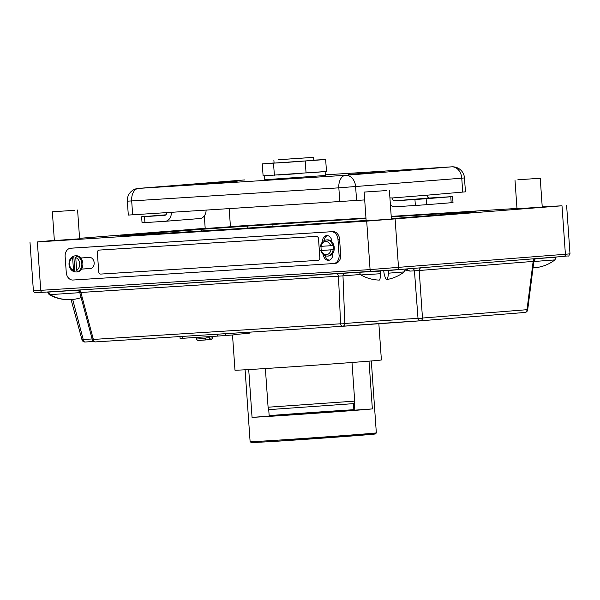 <?xml version="1.0" encoding="UTF-8"?>
<svg xmlns="http://www.w3.org/2000/svg" width="600" height="600" viewBox="0 0 600 600"><rect width="100%" height="100%" fill="white"/><g stroke="black" fill="none" stroke-linecap="round" stroke-linejoin="round"><path stroke-width="0.9" d="M233.895 333.15L234.015 334.868L217.5 336.105L180.105 338.452L179.97 336.562M205.56 339.9L209.032 339.72L209.55 337.665L205.875 337.942L205.358 339.99L199.53 340.312M249.195 333.308A73.387 0.593 -4 0 0 233.993 334.627M360.293 274.515L342.983 275.858A3.037 2.603 85.2 0 1 344.715 273.195M406.013 268.98L409.942 271.103L405.322 270.09M542.243 207.038L516.998 208.8M391.403 219.075L366.157 220.837M79.605 238.785L54.36 240.555M230.445 226.755L205.2 228.517M72.675 299.452L83.227 339.517A49.14 0.398 176 0 1 92.82 338.918M542.227 206.835L562.005 205.792L366.697 221.123L37.358 241.942L54.345 240.33M230.43 226.553L365.962 217.98M391.215 216.382L516.975 208.433M79.575 238.32L205.185 228.308M366.127 220.417A77.94 0.63 -4 0 0 348.923 221.655L126.083 235.748A77.94 0.63 -4 0 0 127.297 235.553A77.94 0.63 -4 0 0 120.375 235.778L201.728 229.282A77.94 0.63 -4 0 0 247.688 226.042L365.993 218.43M391.245 216.833L470.528 211.958A77.94 0.63 -4 0 0 469.312 212.153A77.94 0.63 -4 0 0 476.235 211.928L394.882 218.415A77.94 0.63 -4 0 0 391.373 218.655M336.697 273.705A3.037 1.935 -93.6 0 1 338.49 276.173L80.873 292.462L93.36 339.428L340.575 323.79L338.49 276.173L342.983 275.858L344.827 323.49A49.14 0.398 176 0 1 418.013 318.345L414.442 270.832L419.205 270.502L422.475 318.03L527.018 309.69L533.153 261.413L533.88 261.127C534.78 259.222 535.635 258.353 536.445 258.532M80.745 292.44L80.873 292.462A3.037 1.935 86.4 0 0 79.073 289.995M412.537 268.462A3.037 2.468 -93.4 0 1 414.442 270.832L409.942 271.103M420.945 267.795A3.037 2.34 -94.6 0 0 419.205 270.502L533.153 261.413A3.037 2.34 -94.6 0 1 534.893 258.697M202.905 337.028L196.868 337.41M209.032 339.72L209.04 339.72C212.347 338.962 210.705 340.808 212.572 337.913L212.468 336.428M80.76 257.993L89.483 257.438A5.565 4.298 85.4 0 1 94.155 262.718A5.565 4.298 85.4 0 1 90.315 268.545A5.565 4.298 85.4 0 1 90.255 268.545L81.532 269.1M72.18 248.115A7.973 6.15 85.4 0 1 72.255 248.108A7.973 6.15 85.4 0 1 72.338 248.1L332.88 231.63A7.973 6.15 85.4 0 1 339.577 239.19L340.688 255.09A7.973 6.15 85.4 0 1 335.183 263.423A7.973 6.15 85.4 0 1 335.108 263.43L333.66 263.543M331.275 231.757A7.973 6.15 85.4 0 1 337.972 239.317L339.082 255.218A7.973 6.15 85.4 0 1 333.577 263.55A7.973 6.15 85.4 0 1 333.502 263.558L72.953 280.035A7.973 6.15 85.4 0 1 66.262 272.468L65.145 256.567A7.973 6.15 85.4 0 1 70.65 248.235A7.973 6.15 85.4 0 1 70.733 248.228L332.88 231.63M322.493 241.882A6.075 4.688 85.4 0 1 326.692 235.59A6.075 4.688 85.4 0 1 331.853 241.35L331.882 241.8M332.7 253.53L332.73 253.972A6.075 4.688 85.4 0 1 328.538 260.325A6.075 4.688 85.4 0 1 323.385 254.67M90.675 268.493L81.555 269.07M329.332 260.168A6.075 4.688 85.4 0 1 325.185 255.728M324.112 240.615A6.075 4.688 85.4 0 1 327.502 235.62M98.708 271.673A2.527 1.95 -94.6 0 0 100.83 274.072L318.06 260.34A2.527 1.95 -94.6 0 0 318.082 260.34A2.527 1.95 -94.6 0 0 319.83 257.692L318.51 238.755A2.527 1.95 -94.6 0 0 316.41 236.347L99.18 250.087A2.527 1.95 -94.6 0 0 99.157 250.087A2.527 1.95 -94.6 0 0 99.142 250.087A2.527 1.95 -94.6 0 0 99.127 250.087A2.527 1.95 -94.6 0 0 97.38 252.735L98.708 271.673M318.082 260.34L318.112 260.332A2.527 1.95 -94.6 0 0 318.112 260.332A2.527 1.95 -94.6 0 0 319.86 257.685L318.532 238.748A2.527 1.95 -94.6 0 0 316.38 236.347L99.18 250.087M74.903 271.808L74.37 271.815C71.25 270.743 69.465 268.252 69.008 264.337C68.918 260.392 70.35 257.692 73.297 256.237L73.808 256.163L74.903 271.808A8.1 6.248 -94.6 0 0 76.552 271.957A8.1 6.248 -94.6 0 0 78.015 271.612L77.7 271.635A8.1 6.248 -94.6 0 0 81.825 263.52A8.1 6.248 -94.6 0 0 76.605 255.99L75.75 257.647A6.577 5.077 85.4 0 1 79.695 263.67A6.577 5.077 85.4 0 1 76.62 270.135L75.75 257.647M74.58 271.83L73.508 270.33A6.577 5.077 85.4 0 1 69.562 264.308A6.577 5.077 85.4 0 1 72.63 257.843L73.508 270.33M76.552 271.957L77.265 271.905A8.1 6.248 -94.6 0 0 82.852 263.438A8.1 6.248 -94.6 0 0 75.975 255.757L75.27 255.817A8.1 6.248 -94.6 0 0 73.808 256.163M76.605 255.99L76.92 255.968A8.1 6.248 -94.6 0 0 75.27 255.817M72.63 257.843L73.485 256.192M76.62 270.135L77.7 271.635M321.12 246.337A8.1 6.248 -94.6 0 0 321.06 248.385A8.1 6.248 -94.6 0 0 321.413 250.433L333.472 249.667A8.1 6.248 -94.6 0 0 333.532 247.597A8.1 6.248 -94.6 0 0 333.188 245.55L332.865 245.572A8.1 6.248 -94.6 0 0 326.332 239.94L327.36 239.865A8.1 6.248 -94.6 0 1 334.237 247.538A8.1 6.248 -94.6 0 1 328.65 256.005L327.623 256.087A8.1 6.248 -94.6 0 0 333.15 249.69L330.968 249.847A6.577 5.077 85.4 0 1 326.475 254.655A6.577 5.077 85.4 0 1 321.345 250.455L330.968 249.847M330.683 245.73L321.06 246.337A6.577 5.077 85.4 0 1 325.553 241.53A6.577 5.077 85.4 0 1 330.683 245.73L332.865 245.572M232.515 334.987L234.975 370.192A73.387 0.593 -4 0 0 261.645 368.782A73.387 0.593 -4 0 0 339.442 363.428A73.387 0.593 -4 0 0 381.39 359.955L378.847 323.587M372.36 408.915A63.262 0.51 -4 0 1 271.418 416.235A63.262 0.51 -4 0 1 252.053 417.368L372.36 408.915L369.015 361.147M269.183 416.115L268.665 408.697A2.527 2.385 87.3 0 1 268.087 407.213L265.38 368.55M353.445 403.717L353.88 409.95L269.168 415.875M353.865 409.695A63.262 0.51 -4 0 0 351.653 409.838A63.262 0.51 -4 0 0 269.153 415.62M268.087 407.213L354.705 401.13L351.998 362.483M354.705 401.13A2.527 2.438 84.3 0 1 354.322 402.683L354.84 410.107M252.053 417.368L248.715 369.577M74.715 210.292L52.35 211.792L74.715 210.292M68.032 299.632A38.805 38.648 -88.8 0 1 49.155 294.63L47.535 291.99M48.307 291.945L49.927 294.645A38.805 38.58 90.3 0 0 81.165 297.615M517.868 179.767L540.232 178.275L517.868 179.767M532.972 267.862A38.805 38.648 91.2 0 0 554.933 259.897L556.155 257.002M383.678 270.502L384.015 273.142A38.805 4.005 -94 0 0 386.752 279.555A38.805 4.005 -94 0 0 388.44 273.18L388.395 270.353M386.513 190.575L364.147 192.075L386.513 190.575M380.535 270.907L380.61 273.728A38.805 3.262 86 0 1 379.252 280.087A38.985 38.985 0 0 1 360.877 274.935L380.61 273.728M284.085 159.352L306.278 157.86L284.085 159.352M278.407 159.712L313.627 157.35L278.407 159.712M273.877 160.132L274.087 163.11L287.257 162.345L313.837 160.328L313.627 157.35M274.072 162.953L262.267 163.898L263.1 175.822L264.517 175.748L264.757 179.738L325.388 175.5L325.11 171.585M264.48 175.762L326.49 171.472L325.657 159.547L313.822 160.132M237.15 181.282L201.045 183.705L237.15 181.282M384.457 171.968L348.353 174.39L384.457 171.968M420.923 198.952L436.373 197.82L420.923 198.952M262.267 163.898L325.657 159.547M278.362 175.005L302.07 173.377M264.517 175.748L272.947 175.343M414.945 199.522L426.135 198.728L426.555 204.69L415.365 205.485L414.945 199.522L394.785 200.798A2.993 2.302 85.4 0 1 392.303 197.962L389.925 197.903M364.695 199.92L128.31 215.077L127.335 201.165L131.685 200.933L132.66 214.853M244.725 179.925A11.955 7.605 -93.6 0 0 244.642 179.933A11.955 11.955 0 0 0 244.447 179.947A11.955 9.225 -94.6 0 1 244.567 179.94A11.955 7.605 -93.6 0 1 244.642 179.933L138.428 188.407L345.577 175.305L451.717 166.837A11.955 9.225 85.4 0 1 461.752 178.185L464.475 177.93L465.45 191.843L427.05 195.188A2.993 2.302 85.4 0 0 429.525 198.022L394.785 200.798M141.623 216.772L144.517 216.623L144.938 222.585L142.042 222.735L141.623 216.772L165.84 214.822M144.938 222.585L165.097 221.31A8.97 6.915 -94.6 0 0 165.15 221.31A8.97 6.915 -94.6 0 0 171.368 212.4M165.21 221.303L199.845 218.535A8.97 6.915 -94.6 0 0 199.897 218.535A8.97 6.915 -94.6 0 0 206.115 210.202M166.748 212.692A2.993 2.302 85.4 0 1 164.685 215.347L144.517 216.623M165.705 214.928L157.837 215.558L165.442 215.115M390.397 204.697A8.97 6.915 -94.6 0 0 395.197 206.76L415.365 205.485M452.588 196.597L453.007 202.56L451.192 202.725L450.772 196.763L452.588 196.597L429.525 198.022M426.555 204.69L451.192 202.725M426.135 198.728L450.772 196.763M308.64 172.898L323.918 171.675M305.228 161.175L306.067 173.1M273.532 163.35L274.373 175.275M209.58 338.175L212.572 337.913M205.365 339.99C201.045 339.765 197.715 341.835 196.417 339.045L205.913 338.445M85.133 342.015A3.037 1.74 -93.7 0 1 85.117 342.015A3.037 1.74 -93.7 0 1 83.227 339.517L81.99 339.765A3.037 3.037 0 0 0 85.117 342.015L93.668 341.475M342.653 326.272A3.037 3.037 0 0 0 342.697 326.272A3.037 2.362 85.4 0 1 342.668 326.272A3.037 1.935 86.4 0 1 342.653 326.272L95.43 341.91A3.037 1.935 -93.6 0 0 95.453 341.903L342.63 326.272A3.037 1.935 86.4 0 1 340.575 323.79A3.037 0.578 177.1 0 0 344.827 323.49A3.037 2.362 85.4 0 1 342.697 326.272L420.315 320.812A3.037 2.167 86.5 0 1 418.013 318.345A3.037 0.608 -3.5 0 0 422.475 318.03A3.037 2.34 85.4 0 1 420.368 320.812L524.91 312.465A3.037 3.037 0 0 0 527.685 309.803L527.018 309.69A3.037 2.34 85.4 0 1 524.91 312.465A3.037 2.34 85.4 0 1 524.88 312.472L420.397 320.805M420.315 320.812A3.037 3.037 0 0 0 420.368 320.812A3.037 2.34 85.4 0 1 420.338 320.812A3.037 2.167 86.5 0 1 420.315 320.812A52.155 0.42 -4 0 0 342.728 326.265M371.483 271.507L42.172 292.327A2.025 1.29 -93.6 0 1 42.157 292.327L35.498 292.695C34.725 292.89 34.02 292.26 33.39 290.798L370.08 269.587L565.395 254.265A2.025 1.56 85.4 0 1 564 256.38A2.025 1.56 85.4 0 1 563.977 256.38L397.132 269.692A2.025 1.56 -94.6 0 0 398.513 267.577L395.123 219.112M562.005 205.792L565.395 254.265L570 253.837C567.33 257.558 571.05 255.188 564 256.38L397.11 269.692A2.025 1.56 -94.6 0 1 397.095 269.692L371.505 271.5A2.025 1.29 -93.6 0 1 371.498 271.507A2.025 1.29 -93.6 0 1 370.08 269.587L366.697 221.123M397.11 269.692L42.157 292.327A2.025 1.29 -93.6 0 1 40.748 290.415L37.358 241.942M461.783 213.263L461.722 212.377M176.542 232.695L176.438 231.12M201.855 231.09L201.728 229.282M247.837 228.188L247.688 226.042M273.015 226.59L272.858 224.317M93.36 339.428L92.302 339.638A3.037 3.037 0 0 0 95.43 341.91A3.037 1.935 -93.6 0 1 93.36 339.428M225.892 335.513L225.765 333.668M217.5 336.105L217.365 334.2M182.273 338.332L182.137 336.428M337.972 239.317L339.577 239.19M70.733 248.228L72.338 248.1M339.082 255.218L340.688 255.09M273.112 440.467A63.262 0.51 -4 0 0 340.178 435.847A63.262 0.51 -4 0 0 376.335 432.855L375.63 433.897L366.87 434.79L273.817 441.428L251.438 442.65L250.118 441.683A63.262 0.51 -4 0 0 273.112 440.467M358.207 434.79A62.25 0.503 176 0 1 358.793 435.442A62.25 0.503 176 0 1 273.825 441.428M77.535 290.19L48.323 292.103M49.927 294.645L80.79 292.59M533.13 261.577L554.933 259.897M556.17 257.153L535.65 258.757M386.752 279.555A38.985 38.985 0 0 0 404.168 271.913L388.44 273.18M388.403 270.54L405.382 269.032M359.272 272.28L380.55 271.095M464.475 177.93A11.955 11.955 0 0 0 451.793 166.83A11.955 7.605 -93.6 0 0 451.717 166.837L325.335 174.833L451.793 166.83A11.955 7.605 -93.6 0 1 452.213 166.822M462.728 192.097L461.752 178.185L338.835 187.837L339.803 201.75M356.595 200.565L355.62 186.653A11.955 9.225 -94.6 0 0 345.577 175.305A11.955 7.605 -93.6 0 0 338.835 187.837L131.685 200.933A11.955 7.605 -93.6 0 1 138.428 188.407A11.955 9.225 85.4 0 0 138.315 188.415A11.955 11.955 0 0 0 127.335 201.165M392.303 197.962L427.05 195.188M138.315 188.415L244.447 179.947A11.955 9.225 -94.6 0 0 244.335 179.955M196.417 339.045L196.305 337.447M33.39 290.798L30 242.333M570 253.837L566.61 205.373M469.35 212.655L469.312 212.153M76.808 290.093C77.1 290.618 77.407 288.795 79.718 292.327L92.302 339.638M71.078 299.58L81.99 339.765M527.685 309.803L533.88 261.127M70.65 248.235L72.255 248.108M333.577 263.55L335.183 263.423M326.332 239.94C323.145 240.428 321.188 242.572 320.468 246.368M320.752 250.485C322.035 254.235 324.322 256.103 327.623 256.087M376.335 432.855L371.31 360.96M354.382 403.575L268.733 409.643M250.118 441.683L245.093 369.788M205.208 228.63L204.315 215.888M230.452 226.868L229.185 208.748M54.367 240.667L52.35 211.792M79.613 238.897L77.595 210.022M542.25 207.15L540.232 178.275M517.005 208.913L514.987 180.038M391.41 219.18L389.393 190.305M366.165 220.95L364.147 192.075M404.168 271.913L405.39 269.168M359.28 272.392L360.877 274.935M165.15 221.31L199.897 218.535"/></g></svg>
